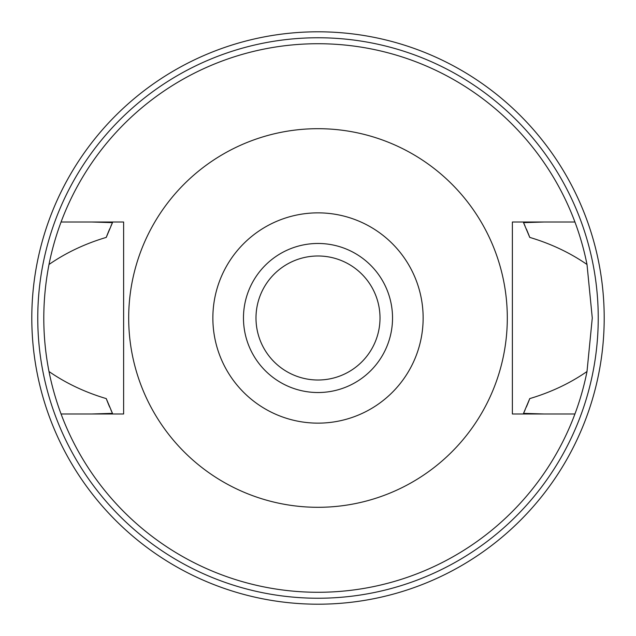 <?xml version="1.0" encoding="UTF-8"?>
<svg xmlns="http://www.w3.org/2000/svg" width="636" height="636" viewBox="0 0 636 636"><rect width="100%" height="100%" fill="white"/><g stroke="black" fill="none" stroke-linecap="round" stroke-linejoin="round"><path stroke-width="0.95" d="M318 212.861A105.139 105.139 0 0 1 423.139 318A105.139 105.139 0 0 1 318 423.139A105.139 105.139 0 0 1 212.861 318A105.139 105.139 0 0 1 318 212.861M318 128.687A189.305 189.305 0 0 1 507.305 318A189.305 189.305 0 0 1 318 507.305A189.305 189.305 0 0 1 128.687 318A189.305 189.305 0 0 1 318 128.687M318 392.531A74.531 74.531 0 0 0 392.531 318A74.531 74.531 0 0 0 318 243.469A74.531 74.531 0 0 0 243.469 318A74.531 74.531 0 0 0 318 392.531M318 380.01A62.01 62.01 0 0 0 380.01 318A62.01 62.01 0 0 0 318 255.99A62.01 62.01 0 0 0 255.99 318A62.01 62.01 0 0 0 318 380.01M318 604.2A286.2 286.2 0 0 1 31.8 318A286.2 286.2 0 0 1 318 31.8A286.2 286.2 0 0 1 604.2 318A286.2 286.2 0 0 1 318 604.2M318 598.238A280.238 280.238 0 0 1 37.763 318A280.238 280.238 0 0 1 318 37.763A280.238 280.238 0 0 1 598.238 318A280.238 280.238 0 0 1 318 598.238M544.185 413.996L523.531 413.36L529.756 398.597C550.983 392.269 570.063 383.246 587.004 371.519A274.275 274.275 0 0 1 48.996 371.519C65.993 383.27 85.081 392.301 106.244 398.597A226.575 226.575 0 0 0 109.67 407.088M574.928 222.004A274.275 274.275 0 0 1 587.004 264.481C569.943 252.715 550.863 243.691 529.756 237.403L523.531 222.64L544.185 222.004L512.378 222.004L574.928 222.004A274.275 274.275 0 0 0 48.996 264.481C42.063 300.462 42.063 336.142 48.996 371.519M587.004 371.519L592.275 318L587.004 264.481M523.531 413.36A226.575 226.575 0 0 0 525.034 410.061M526.37 406.984A226.575 226.575 0 0 0 529.756 398.597M110.934 409.982A226.575 226.575 0 0 0 112.469 413.36L91.815 413.996L123.623 413.996L123.623 222.004L61.072 222.004M91.815 222.004L112.469 222.64L106.244 237.403C85.097 243.691 66.017 252.715 48.996 264.481M106.244 398.597L112.469 413.36M112.469 222.64A226.575 226.575 0 0 0 110.934 226.026M109.678 228.912A226.575 226.575 0 0 0 106.244 237.403M529.756 237.403A226.575 226.575 0 0 0 526.37 229.016M525.026 225.939A226.575 226.575 0 0 0 523.531 222.64M512.378 222.004L512.378 413.996L574.928 413.996M123.623 413.996L61.072 413.996"/></g></svg>
